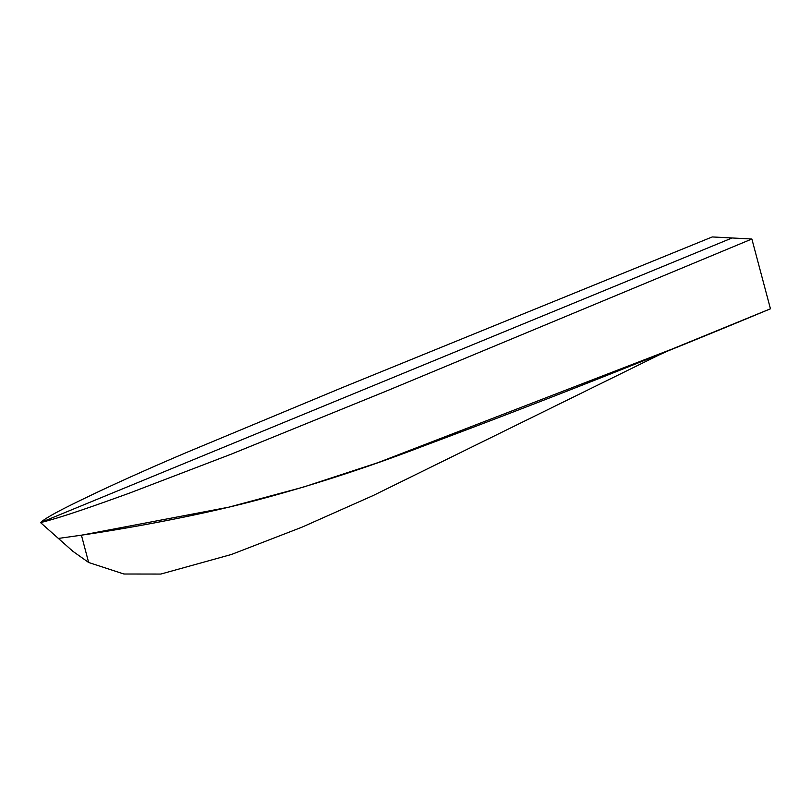 <?xml version="1.0" encoding="UTF-8"?>
<svg xmlns="http://www.w3.org/2000/svg" width="811" height="811" viewBox="0 0 811 811"><rect width="100%" height="100%" fill="white"/><g stroke="black" fill="none" stroke-linecap="round" stroke-linejoin="round"><path stroke-width="1.22" d="M770.45 308.798L671.873 349.156L378.048 462.615L303.334 487.117L228.672 507.21L81.424 535.189L88.642 562.479L123.89 574.006L160.831 574.056L231.348 554.501L301.733 527.282L373.182 495.531L658.775 355.086L373.182 495.531L301.733 527.282L231.348 554.501L160.831 574.056L123.89 574.006L88.642 562.479L81.424 535.189L58.382 538.433L72.889 551.318L88.642 562.479L72.889 551.318L58.382 538.433L81.424 535.189C130.125 528.022 195.471 516.07 251.522 501.553C309.153 486.458 366.744 467.835 424.305 445.695C541.332 401.962 656.717 356.323 770.45 308.798L751.868 239.002L387.648 390.537L231.419 454.089L129.354 493.159C98.395 504.33 63.41 516.952 40.55 522.608L58.382 538.433L40.55 522.608C47.21 516.11 74.541 503.094 98.719 491.567C126.465 478.551 156.249 465.311 188.071 451.839L341.046 388.114L712.24 236.944L751.868 239.002L770.45 308.798M40.55 522.608C63.41 516.952 98.395 504.33 129.354 493.159L231.419 454.089L387.648 390.537L751.868 239.002L732.059 237.978L40.55 522.608L732.059 237.978L712.24 236.944L341.046 388.114L188.071 451.839C156.249 465.311 126.465 478.551 98.719 491.567C74.541 503.094 47.21 516.11 40.55 522.608M658.775 355.086L672.441 348.923"/></g></svg>
